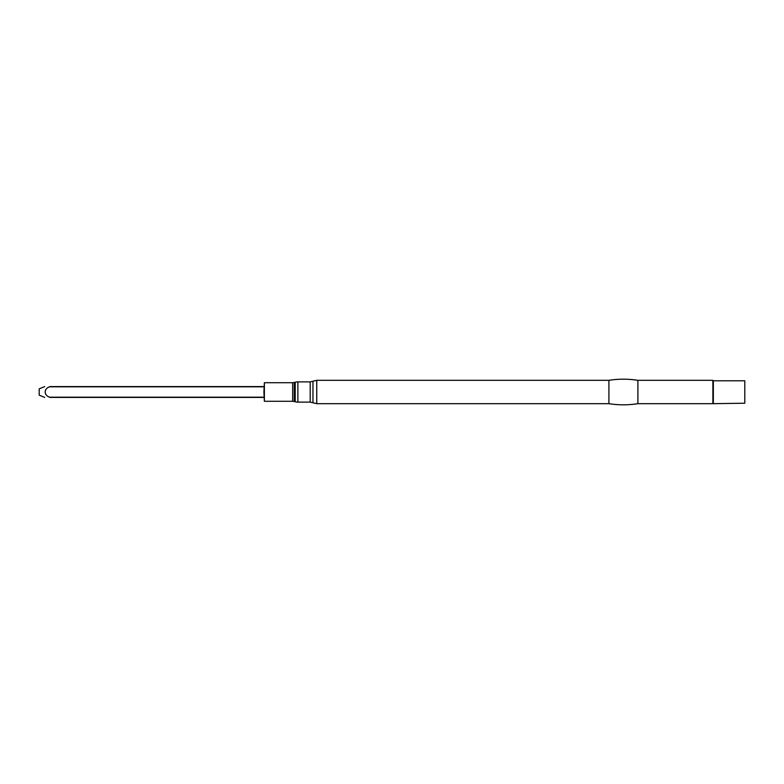<?xml version="1.0" encoding="UTF-8"?>
<svg xmlns="http://www.w3.org/2000/svg" width="784" height="784" viewBox="0 0 784 784"><rect width="100%" height="100%" fill="white"/><g stroke="black" fill="none" stroke-linecap="round" stroke-linejoin="round"><path stroke-width="1.18" d="M263.914 392L264.365 382.719L264.365 401.281L263.914 392M295.196 392L295.196 382.249L294.284 382.504L294.284 401.496L295.196 401.751L295.196 392M316.746 403.682L608.913 403.682L608.913 380.318L316.746 380.318L316.746 403.682L312.963 402.78L312.963 381.22L316.746 380.318M608.913 403.682C618.576 405.181 628.229 405.181 637.892 403.682L637.892 380.318C628.229 378.819 618.576 378.819 608.913 380.318M713.342 403.211L713.342 380.789L744.8 380.789L744.8 403.211L712.872 403.682L712.872 380.318L637.892 380.318M49.676 386.59C43.669 386.59 43.669 386.59 49.676 386.59C43.669 386.59 43.669 386.59 49.676 386.59L263.914 386.59M263.914 386.816L49.676 386.816C43.718 388.59 43.63 395.352 49.676 397.184L49.676 397.41C43.669 397.41 43.669 397.41 49.676 397.41C43.669 397.41 43.669 397.41 49.676 397.41L263.914 397.41M44.649 386.59L39.2 388.854L39.2 395.146L44.649 397.41M264.365 401.281L292.677 401.281L292.677 382.719L264.365 382.719M295.196 401.751A10.114 10.114 0 0 0 297.881 402.114L297.881 381.886A10.114 10.114 0 0 0 295.196 382.249M297.881 402.114L310.209 402.114L310.209 381.886L297.881 381.886M49.676 397.184L263.914 397.184M292.677 382.719L294.284 382.504M292.677 401.281L294.284 401.496M310.209 381.886L312.963 381.22M310.209 402.114L312.963 402.78M712.872 403.682L637.892 403.682"/></g></svg>
